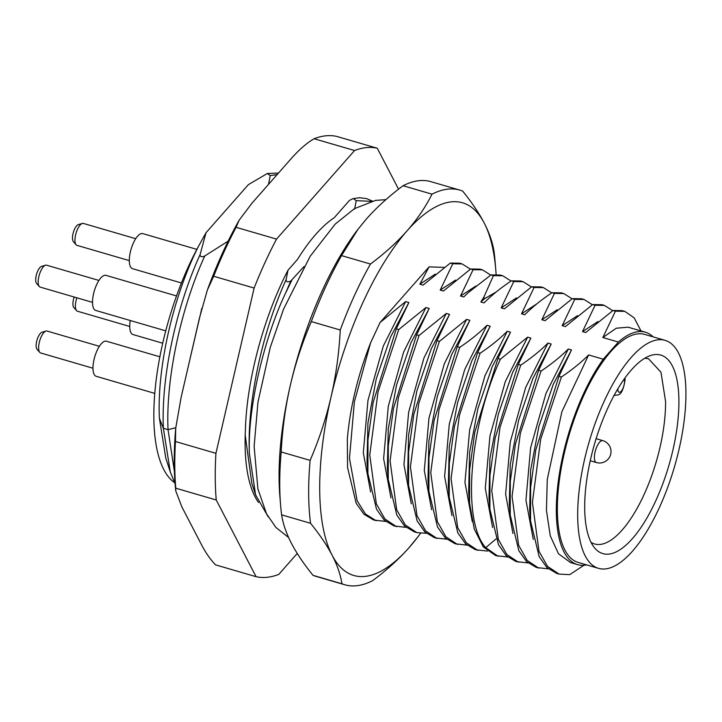 <?xml version="1.0" encoding="UTF-8"?>
<svg xmlns="http://www.w3.org/2000/svg" width="722" height="722" viewBox="0 0 722 722"><rect width="100%" height="100%" fill="white"/><g stroke="black" fill="none" stroke-linecap="round" stroke-linejoin="round"><path stroke-width="1.08" d="M366.442 218.956C376.703 207.358 388.914 196.285 403.084 185.725L432.009 194.164C425.574 206.997 417.271 219.217 407.1 230.805C396.838 242.402 384.627 253.485 370.458 264.035L341.533 255.597L358.031 229.226L366.442 218.956M403.084 185.725A205.544 76.947 -73.7 0 1 430.917 181.664L459.842 190.103A205.544 76.947 106.3 0 0 432.009 194.164M280.587 505.003A205.544 76.947 -73.7 0 1 281.192 451.954C282.365 428.985 285.425 406.685 290.388 385.052C295.433 363.41 302.41 342.246 311.326 321.579L340.252 330.017C339.078 352.986 336.019 375.287 331.055 396.91A194.128 72.669 106.3 0 0 332.12 555.236C337.3 565.281 340.576 574.793 341.957 583.782A205.544 76.947 106.3 0 0 344.755 584.757L315.83 576.318A205.544 76.947 -73.7 0 1 313.032 575.344C303.89 564.081 296.697 553.422 291.453 543.386C286.273 533.341 282.997 523.829 281.616 514.849A205.544 76.947 -73.7 0 1 280.587 505.003L279.874 496.285A194.128 72.669 -73.7 0 1 290.388 385.052A194.128 72.669 -73.7 0 1 357.57 229.822L358.031 229.226M311.326 321.579A205.544 76.947 -73.7 0 1 341.533 255.597M370.458 264.035A205.544 76.947 106.3 0 0 340.252 330.017M496.104 274.396A194.128 72.669 106.3 0 0 495.797 270.127A194.128 72.669 106.3 0 0 484.209 223.035A194.128 72.669 106.3 0 0 407.1 230.805A194.128 72.669 106.3 0 0 331.055 396.91C326.01 418.561 319.034 439.716 310.117 460.383L281.192 451.954M281.616 514.849L310.541 523.279C319.684 534.542 326.876 545.2 332.12 555.236A194.128 72.669 106.3 0 0 409.23 547.466A194.128 72.669 106.3 0 0 418.101 536.59A194.128 72.669 106.3 0 0 420.511 533.359M370.63 491.944L363.301 452.73L367.976 400.322L383.319 346.028L405.647 301.588L380.061 322.508L370.567 342.887C357.868 375.142 350.116 407.208 347.318 439.093L347.58 467.657L356.181 503.252L363.978 514.254L373.743 520.057L385.701 521.428M444.138 267.384L429.058 266.878L419.87 284.17L423.092 285.109L450.329 263.061L452.766 263.774L440.203 290.1L443.425 291.038L470.663 268.99L473.1 269.703L460.537 296.029L463.75 296.968L468.361 292.527L490.987 274.92L493.433 275.633L483.893 297.058L480.861 301.958L484.083 302.897C491.646 295.298 500.725 287.952 511.32 280.849L513.757 281.562L501.194 307.888L504.416 308.826L531.654 286.778L534.09 287.491L521.528 313.817L524.75 314.756C532.304 307.157 541.383 299.81 551.987 292.708L554.424 293.421L541.861 319.738L545.074 320.676L572.311 298.637L574.757 299.35L562.185 325.667L565.407 326.606L592.645 304.567L595.081 305.28L582.519 331.597L585.741 332.535L612.978 310.496L615.415 311.2L602.852 337.526L618.375 342.057L603.267 359.213A121.043 45.315 106.3 0 0 558.133 482.621A121.043 45.315 106.3 0 0 577.591 564.631A121.043 45.315 106.3 0 0 586.643 564.884M380.061 322.508L429.058 266.878M495.797 270.127L495.084 261.418A205.544 76.947 106.3 0 0 494.056 251.572C492.666 242.574 489.39 233.062 484.209 223.035C478.957 212.972 471.764 202.322 462.64 191.077A205.544 76.947 106.3 0 0 459.842 190.103M344.755 584.757A205.544 76.947 106.3 0 0 372.588 580.687C386.775 570.118 398.986 559.045 409.23 547.466L418.101 536.59M341.957 583.782L313.032 575.344M310.117 460.383A205.544 76.947 106.3 0 0 310.541 523.279M347.318 439.093L347.58 467.657M577.591 564.631L570.497 562.555L558.485 553.747L550.272 535.859L546.446 510.391L547.267 479.453L561.869 411.766L588.629 354.944C581.066 362.534 571.986 369.881 561.391 376.983L540.679 439.247L532.412 502.359L538.973 551.22L547.574 566.418L559.162 574.125L569.748 574.622L583.945 565.263M653.13 336.867A121.043 45.315 106.3 0 0 645.36 332.219A121.043 45.315 106.3 0 0 618.375 342.057M665.052 340.342L644.719 334.412A118.76 44.457 106.3 0 0 610.821 351.56A118.76 44.457 106.3 0 0 560.209 474.363A118.76 44.457 106.3 0 0 578.232 562.438L598.565 568.358A118.76 44.457 -73.7 0 1 580.533 480.292A118.76 44.457 -73.7 0 1 631.154 357.489A118.76 44.457 106.3 0 1 665.052 340.342A118.76 44.457 106.3 0 1 683.075 428.408A118.76 44.457 106.3 0 1 632.454 551.211A118.76 44.457 -73.7 0 1 598.565 568.358M588.629 354.944L603.267 359.213M561.391 376.983L558.954 376.279L571.517 349.953L553.269 384.312L538.901 426.395L530.58 470.365L529.659 510.12L530.553 521.013L539.154 556.608L546.96 567.609L556.725 573.412L559.162 574.125M533.278 539.37L525.95 500.166L530.625 447.748L545.967 393.454L568.295 349.015L571.517 349.953M568.295 349.015C560.732 356.614 551.653 363.96 541.058 371.063L538.621 370.35L551.184 344.024L532.935 378.382L518.567 420.466L510.246 464.445L509.326 504.191L510.228 515.084L518.829 550.687L526.627 561.68L536.392 567.483L548.35 568.855M512.945 533.441L505.617 494.236L510.301 441.819L525.643 387.524L547.971 343.085L551.184 344.024M547.971 343.085C540.408 350.675 531.329 358.031 520.733 365.133L518.288 364.42L530.86 338.095L512.611 372.453L498.234 414.536L489.922 458.515L488.993 498.261L489.895 509.154L498.496 544.758L506.293 555.759L516.059 561.554L528.017 562.925M492.612 527.52L485.283 488.307L489.967 435.889L505.31 381.595L527.638 337.156L530.86 338.095M527.638 337.156L500.4 359.204L497.963 358.491L510.526 332.165L492.278 366.523L477.901 408.616L469.589 452.586L468.659 492.341L469.562 503.225L474.264 529L483.316 546.951L495.734 555.624L507.683 556.996M472.278 521.591L464.95 482.377L469.634 429.96L484.976 375.666L507.304 331.227L510.526 332.165M507.304 331.227C499.75 338.817 490.671 346.172 480.067 353.275L477.63 352.562L490.193 326.236L471.944 360.594L457.577 402.677L449.255 446.656L448.335 486.402L449.228 497.296L457.829 532.899L465.636 543.901L475.401 549.695L487.35 551.076M451.954 515.661L444.626 476.448L449.301 424.031L464.643 369.745L486.971 325.297L490.193 326.236M486.971 325.297C479.408 332.896 470.329 340.243 459.733 347.345L457.297 346.632L469.86 320.306L451.611 354.664L437.243 396.748L428.922 440.727L428.002 480.482L428.904 491.366L437.505 526.97L445.303 537.971L455.068 543.765L467.026 545.146M431.621 509.732L424.292 470.518L428.976 418.11L444.319 363.816L466.647 319.368L469.86 320.306M466.647 319.368L439.409 341.416L436.963 340.703L449.535 314.386L431.287 348.744L416.91 390.828L408.598 434.797L407.668 474.553L408.571 485.437L417.172 521.04L424.969 532.042L434.743 537.836L446.692 539.217M411.287 503.803L403.959 464.589L408.643 412.181L423.985 357.886L446.313 313.447L449.535 314.386M446.313 313.447L419.076 335.486L416.639 334.773L429.202 308.456L410.953 342.815L396.586 384.898L388.265 428.868L387.335 468.623L388.237 479.507L396.838 515.111L404.645 526.112L414.41 531.915M390.954 497.873L383.626 458.66L388.31 406.251L403.652 351.957L425.98 307.518L429.202 308.456M425.98 307.518L398.743 329.557L396.306 328.844L408.869 302.527L390.62 336.885L376.252 378.969L367.931 422.939L367.011 462.694L367.904 473.587L376.505 509.181L384.312 520.183L394.077 525.986L406.035 527.358M405.647 301.588L408.869 302.527M558.954 376.279L535.787 449.923L530.625 487.359L530.553 521.013M541.058 371.063L520.345 433.317L512.078 496.438L518.64 545.291L527.24 560.498L538.838 568.196M538.621 370.35L515.454 443.994L510.292 481.43L510.228 515.084M520.733 365.133L500.012 427.388L491.745 490.509L498.306 539.361L506.916 554.568L518.504 562.267M518.288 364.42L495.13 438.064L489.958 475.5L489.895 509.154M500.4 359.204C469.751 425.159 461.295 521.022 485.753 547.655L498.171 556.337M497.963 358.491L474.796 432.144L469.634 469.58L469.562 503.225M480.067 353.275L459.354 415.529L451.088 478.65L457.649 527.502L466.25 542.709L477.838 550.408M477.63 352.562L454.463 426.215L449.301 463.65L449.228 497.296M459.733 347.345L439.021 409.6L430.754 472.72L437.315 521.573L445.916 536.78L457.513 544.478M457.297 346.632L434.13 420.285L428.967 457.721L428.904 491.366M439.409 341.416L418.688 403.67L410.421 466.791L416.982 515.643L425.592 530.851L437.18 538.549M436.963 340.703L413.805 414.356L408.634 451.791L408.571 485.437M419.076 335.486L398.363 397.741L390.088 460.862L396.649 509.714L405.259 524.921L416.847 532.619L426.359 533.287M416.639 334.773L393.472 408.426L388.31 445.862L388.237 479.507M398.743 329.557L378.03 391.82L369.763 454.932L376.324 503.785L384.925 518.992L396.513 526.69M396.306 328.844L373.139 402.497L367.976 439.933L367.904 473.587M370.567 342.887L354.376 401.856L349.475 458.317L357.164 500.815L365.44 513.983L376.189 520.77M419.87 284.17L435.267 274.152M470.401 269.171L462.116 263.918L459.67 263.205L450.329 263.061M462.116 263.918L452.766 263.774M440.203 290.1L455.6 280.073M490.734 275.091L482.449 269.847L480.004 269.135L470.663 268.99M482.449 269.847L473.1 269.703M460.537 296.029L475.933 286.002M511.068 281.02L502.774 275.777L500.337 275.064L490.987 274.92M502.774 275.777L493.433 275.633M480.861 301.958L484.552 298.682L496.258 291.932M531.401 286.95L523.107 281.697L520.67 280.993L511.32 280.849M523.107 281.697L513.757 281.562M501.194 307.888L516.591 297.861M551.725 292.879L543.44 287.627L540.995 286.923L531.654 286.778M543.44 287.627L534.09 287.491M521.528 313.817L536.924 303.791M572.059 298.809L563.774 293.556L561.328 292.843L551.987 292.708M563.774 293.556L554.424 293.421M541.861 319.738L557.258 309.72M592.392 304.738L584.098 299.486L581.661 298.773L572.311 298.637M584.098 299.486L574.757 299.35M562.185 325.667L577.582 315.649M612.716 310.668L604.431 305.415L601.995 304.702L592.645 304.567M604.431 305.415L595.081 305.28M582.519 331.597L597.915 321.579M641.01 330.947L634.169 317.851L624.765 311.344L622.319 310.631L612.978 310.496M624.765 311.344L615.415 311.2M602.852 337.526L616.236 328.23L628.104 327.183L645.36 332.219M678.906 400.881A103.408 38.708 -73.7 0 1 647.354 517.25A103.408 38.708 -73.7 0 1 594.612 547.917A103.408 38.708 -73.7 0 1 584.703 507.828A103.408 38.708 -73.7 0 1 650.73 355.459A103.408 38.708 -73.7 0 1 678.906 400.881M644.746 358.238L648.518 358.753L660.973 372.245L665.576 401.504A96.45 36.109 -73.7 0 1 641.1 500.788A96.45 36.109 -73.7 0 1 594.522 543.946A96.45 36.109 -73.7 0 1 591.056 542.348M303.998 266.553L290.785 281.02C287.699 282.419 286.138 281.968 286.111 279.658L287.997 270.208L297.491 259.424A157.125 58.825 -73.7 0 1 334.196 217.755L349.421 200.472L351.569 199.272L353.266 198.586L356.235 200.635L354.592 209.109M268.169 516.79L255.57 494.814L249.379 453.533C247.484 409.6 263.259 339.891 285.695 292.834L291.697 280.506M228.161 241.121L204.777 255.94C201.691 257.348 200.138 256.888 200.111 254.577L206.005 232.737L198.559 246.184C173.614 295.253 156.855 366.767 159.4 418.282L165.807 458.19L170.293 471.944L163.371 428.29C161.042 376.821 176.213 306.886 200.111 254.577M278.512 173.045L267.266 173.515L248.341 184.679L206.005 232.737M267.266 173.506L270.236 175.554L268.494 184.417M377.281 148.236A222.674 83.355 106.3 0 0 354.565 150.528L314.106 138.732A222.674 83.355 -73.7 0 1 336.822 136.44L377.281 148.236L398.553 189.191M297.229 553.458L278.791 574.387A222.674 83.355 106.3 0 1 256.066 576.679L216.239 499.985A222.674 83.355 -73.7 0 1 215.932 453.326L254.126 288.051A222.674 83.355 -73.7 0 1 276.535 239.108L354.565 150.528M258.521 502.503A157.125 58.825 -73.7 0 1 245.435 429.301C246.689 380.945 263.512 317.355 287.997 270.208M314.106 138.732C306.552 143.073 298.403 150.293 289.639 160.41L252.005 203.144L239.108 220.237L236.076 227.313A222.674 83.355 106.3 0 0 213.667 276.255L207.34 290.091L199.516 317.788L181.087 397.515L175.717 428.209L175.473 441.53L215.932 453.326M256.066 576.679L215.607 564.884C210.31 559.514 205.445 552.483 201.032 543.792L181.818 506.79L175.753 490.933C173.74 471.944 173.731 451.042 175.717 428.209M276.535 239.108L236.076 227.313M254.126 288.051L213.667 276.255M216.239 499.985L175.78 488.189L175.753 490.933M175.78 488.189A222.674 83.355 -73.7 0 1 175.473 441.53M174.507 482.603A156.439 58.563 -73.7 0 1 198.559 246.184M188.289 366.37L201.835 308.249M258.44 502.313L258.052 501.826M245.2 435.131L251.807 483.271L255.57 494.814M249.379 453.533C247.014 402.055 262.185 332.021 286.111 279.658M285.695 292.834L290.785 281.02M174.417 471.565L168.045 429.653C165.717 378.184 180.879 308.249 204.777 255.94M130.267 320.514A18.267 6.841 106.3 0 0 132.965 334.539L162.775 343.239M129.752 326.47L77.407 311.209A11.417 4.278 -73.7 0 1 76.541 310.622A11.417 4.278 -73.7 0 1 76.893 297.807M76.541 310.622L73.834 307.527A9.133 3.42 -73.7 0 1 74.195 297.022M159.923 356.821L106.414 341.217A18.267 6.841 106.3 0 0 101.197 343.862A18.267 6.841 106.3 0 0 93.409 362.751A18.267 6.841 106.3 0 0 96.179 376.297L154.851 393.409M92.976 368.229L40.631 352.959A11.417 4.278 -73.7 0 1 39.755 352.381A11.417 4.278 -73.7 0 1 39.123 343.221A11.417 4.278 -73.7 0 1 43.762 332.689A11.417 4.278 -73.7 0 1 45.973 331.064A11.417 4.278 -73.7 0 1 47.02 331.037L99.365 346.298M39.755 352.381L37.048 349.277A9.133 3.42 -73.7 0 1 36.542 341.948A9.133 3.42 -73.7 0 1 40.252 333.519A9.133 3.42 -73.7 0 1 42.029 332.219L45.973 331.064M176.556 295.948L105.972 275.362A18.267 6.841 106.3 0 0 100.755 277.997A18.267 6.841 106.3 0 0 92.967 296.895A18.267 6.841 106.3 0 0 95.737 310.442L165.789 330.875M92.533 302.374L40.188 287.103A11.417 4.278 -73.7 0 1 39.313 286.526A11.417 4.278 -73.7 0 1 38.681 277.356A11.417 4.278 -73.7 0 1 43.32 266.833A11.417 4.278 -73.7 0 1 45.531 265.209A11.417 4.278 -73.7 0 1 46.578 265.182L98.923 280.443M39.313 286.526L36.605 283.421A9.133 3.42 -73.7 0 1 36.1 276.093A9.133 3.42 -73.7 0 1 39.809 267.663A9.133 3.42 -73.7 0 1 41.578 266.364L45.531 265.209M196.844 249.379L142.748 233.603A18.267 6.841 106.3 0 0 137.532 236.247A18.267 6.841 106.3 0 0 129.743 255.137A18.267 6.841 106.3 0 0 132.523 268.683L181.457 282.961M129.31 260.615L76.965 245.354A11.417 4.278 -73.7 0 1 76.099 244.767A11.417 4.278 -73.7 0 1 75.458 235.607A11.417 4.278 -73.7 0 1 80.097 225.074A11.417 4.278 -73.7 0 1 82.317 223.45A11.417 4.278 -73.7 0 1 83.364 223.423L135.709 238.693M76.099 244.767L73.391 241.662A9.133 3.42 -73.7 0 1 72.877 234.334A9.133 3.42 -73.7 0 1 76.595 225.914A9.133 3.42 -73.7 0 1 78.364 224.605L82.317 223.45M495.987 538.955L485.753 547.655L483.316 546.951M484.552 298.682L483.893 297.058M617.427 389.447A4.567 2.644 -0.4 0 0 617.87 389.041L617.87 388.707M624.503 378.536L624.521 381.487A7.301 2.735 -73.7 0 1 621.236 391.216A7.301 2.735 -73.7 0 1 617.87 389.041M625.008 377.841L625.026 380.268A4.567 2.644 179.6 0 1 624.521 381.487M590.226 460.744L596.39 462.54A11.417 4.278 -73.7 0 1 595.867 449.174A11.417 4.278 106.3 0 1 602.789 440.619L596.11 438.669M270.236 175.554L277.122 174.625M159.4 418.282L163.371 428.29L168.045 429.653L175.762 427.731M356.235 200.635L371.189 201.366M414.41 531.906L416.847 532.619M625.026 380.268C623.546 389.095 621.353 393.95 618.456 394.844L613.862 395.485M596.39 462.54A11.417 11.417 0 0 0 610.406 455.23A11.417 11.417 0 0 0 602.789 440.619M385.846 199.678L375.648 200.382L354.43 208.649L335.179 224.118L310.108 256.364L283.575 309.088L270.263 347.381L257.953 402.172L254.126 446.395L257.898 488.947L266.517 513.784L275.885 527.421L288.62 537.538M207.34 290.091C216.681 264.676 227.268 241.392 239.108 220.237M353.266 198.586L359.375 197.738L366.523 198.577L372.372 201.068M170.293 471.944L175.085 483.785"/></g></svg>
